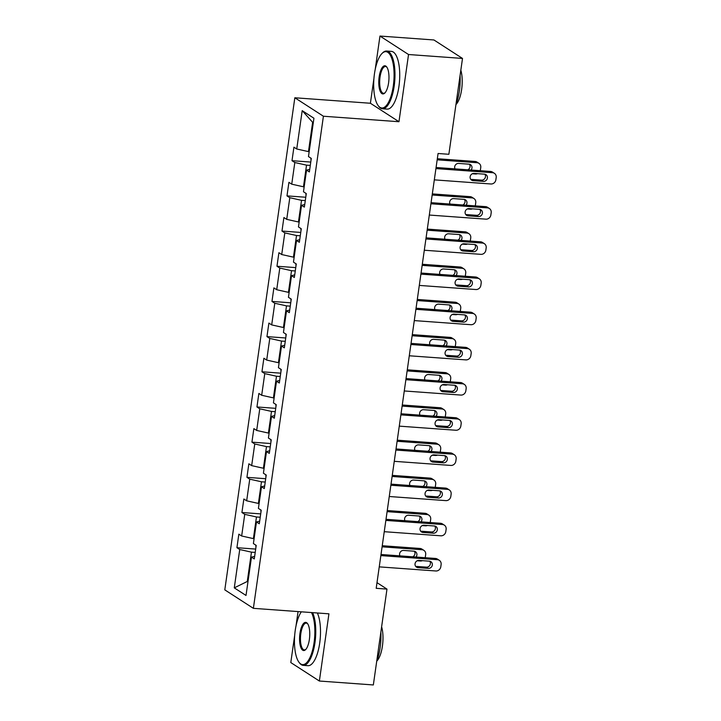 <?xml version="1.0" encoding="UTF-8"?>
<svg xmlns="http://www.w3.org/2000/svg" width="721" height="721" viewBox="0 0 721 721"><rect width="100%" height="100%" fill="white"/><g stroke="black" fill="none" stroke-linecap="round" stroke-linejoin="round"><path stroke-width="1.08" d="M298.052 611.579L296.016 625.909M294.727 634.976L290.797 662.563L319.367 681.03L373.343 684.95L386.979 589.102L376.993 582.649M294.835 97.768L224.799 589.868L253.377 608.335L323.414 116.234L294.835 97.768L370.396 103.256L398.965 121.723L408.537 54.517L379.967 36.05L375.226 69.306M373.938 78.373L370.396 103.256M379.967 36.05L433.934 39.97L462.503 58.437L408.537 54.517M254.666 556.324L251.476 557.117L254.288 558.937L256.216 545.4L253.395 543.58L256.478 521.932L259.299 523.752L261.227 510.225L258.406 508.404L261.489 486.747L264.31 488.568L266.229 475.04L263.408 473.219L266.491 451.571L269.312 453.392L271.24 439.855L268.419 438.035L271.502 416.387L274.322 418.207L276.242 404.679L273.43 402.85L276.513 381.202L279.324 383.022L281.253 369.494L278.432 367.674L281.514 346.017L284.335 347.846L286.264 334.31L283.443 332.489L286.525 310.841L289.337 312.662L291.266 299.125L288.445 297.304L291.527 275.656L294.348 277.477L296.277 263.949L293.456 262.129L296.538 240.472L299.359 242.292L301.279 228.764L298.467 226.944L301.54 205.296L304.361 207.116L306.29 193.579L303.469 191.759L306.551 170.111L309.372 171.931L311.292 158.404L308.48 156.574L313.932 118.235L302.198 110.655L312.635 122.3L308.462 151.617L309.174 151.671M251.476 557.117L246.014 595.456L234.28 587.867L239.732 549.528L236.921 547.708L255.694 549.069M302.198 110.655L296.737 148.995L293.925 147.174L291.996 160.702L294.817 162.522L291.735 184.17L288.914 182.35L286.985 195.887L289.806 197.707L286.724 219.355L283.903 217.535L281.983 231.062L284.804 232.892L281.722 254.54L278.901 252.72L276.972 266.247L279.793 268.068L276.711 289.725L273.89 287.895L271.97 301.432L274.782 303.253L271.7 324.901L268.888 323.08L266.959 336.617L269.78 338.437L266.698 360.085L263.877 358.265L261.948 371.793L264.769 373.613L261.687 395.27L258.875 393.45L256.946 406.977L259.767 408.798L256.685 430.446L253.864 428.625L251.935 442.162L254.756 443.983L251.674 465.631L248.853 463.81L246.933 477.338L249.745 479.168L246.672 500.816L243.851 498.995L241.923 512.523L244.743 514.343L241.661 535.991L238.84 534.171L236.921 547.708M462.503 58.437L448.868 154.285L438.071 153.501L376.191 588.318L386.979 589.102M254.098 538.668L253.386 538.623L256.469 516.966L260.227 517.245M259.668 521.148L256.478 521.932M241.661 535.991L253.386 538.623M244.743 514.343L256.469 516.966M259.1 503.492L258.388 503.438L261.471 481.79L265.229 482.061M264.679 485.963L261.489 486.747M246.672 500.816L258.388 503.438M249.745 479.168L261.471 481.79M264.111 468.308L263.399 468.253L266.482 446.605L270.24 446.876M269.681 450.778L266.491 451.571M251.674 465.631L263.399 468.253M254.756 443.983L266.482 446.605M269.122 433.123L268.41 433.069L271.493 411.421L275.251 411.691M274.692 415.593L271.502 416.387M256.685 430.446L268.41 433.069M259.767 408.798L271.493 411.421M274.124 397.947L273.412 397.893L276.494 376.236L280.253 376.515M279.694 380.418L276.513 381.202M261.687 395.27L273.412 397.893M264.769 373.613L276.494 376.236M279.135 362.762L278.423 362.708L281.505 341.06L285.264 341.33M284.705 345.233L281.514 346.017M266.698 360.085L278.423 362.708M269.78 338.437L281.505 341.06M284.137 327.577L283.425 327.523L286.507 305.875L290.266 306.146M289.716 310.048L286.525 310.841M271.7 324.901L283.425 327.523M274.782 303.253L286.507 305.875M289.148 292.393L288.436 292.347L291.518 270.69L295.277 270.97M294.718 274.872L291.527 275.656M276.711 289.725L288.436 292.347M279.793 268.068L291.518 270.69M294.159 257.217L293.447 257.163L296.52 235.515L300.278 235.785M299.729 239.687L296.538 240.472M281.722 254.54L293.447 257.163M284.804 232.892L296.52 235.515M299.161 222.032L298.449 221.978L301.531 200.33L305.289 200.6M304.731 204.503L301.54 205.296M286.724 219.355L298.449 221.978M289.806 197.707L301.531 200.33M304.172 186.847L303.46 186.802L306.542 165.145L310.3 165.424M309.742 169.327L306.551 170.111M291.735 184.17L303.46 186.802M294.817 162.522L306.542 165.145M296.737 148.995L308.462 151.617M319.367 681.03L328.929 613.823L253.377 608.335M398.965 121.723L323.414 116.234M313.293 122.723L312.635 122.3M247.997 581.523L247.285 581.468L247.943 581.892M255.216 552.421L251.458 552.151L247.285 581.468L234.28 587.867M239.732 549.528L251.458 552.151M291.996 160.702L310.778 162.063M286.985 195.887L305.767 197.248M281.983 231.062L300.756 232.432M276.972 266.247L295.754 267.608M271.97 301.432L290.743 302.793M266.959 336.617L285.741 337.978M261.948 371.793L280.73 373.163M256.946 406.977L275.728 408.338M251.935 442.162L270.717 443.523M246.933 477.338L265.707 478.708M241.923 512.523L260.705 513.884M435.926 168.588L492.524 172.698A4.632 4.254 122.9 0 1 496.201 177.528L495.877 179.781A4.632 4.254 122.9 0 1 490.92 183.981L434.321 179.862M494.39 173.319L492.461 172.076A4.632 4.254 -57.1 0 0 490.595 171.454L436.079 167.497M484.458 174.167A3.704 3.398 -57.1 0 1 487.189 178.853A3.704 3.398 -57.1 0 1 483.43 181.386L473.075 180.629A3.704 3.398 -57.1 0 1 470.344 175.942A3.704 3.398 -57.1 0 1 474.103 173.41L484.458 174.167M484.873 174.221A3.704 3.398 -57.1 0 1 481.502 180.133L471.137 179.385A3.704 3.398 -57.1 0 1 470.723 179.322M477.473 173.662A4.632 4.254 122.9 0 1 475.472 173.995L472.318 173.761M437.169 159.819L477.077 162.721L475.148 161.468A4.632 4.254 -57.1 0 1 477.023 162.09L478.951 163.343A4.632 4.254 122.9 0 0 477.077 162.721M437.323 158.728L475.148 161.468M310.913 158.151L310.985 160.585M467.839 169.805A3.704 3.398 122.9 0 0 469.434 164.244M471.065 170.039A3.704 3.398 122.9 0 0 469.02 164.181L458.655 163.433A3.704 3.398 122.9 0 0 454.996 168.867M480.213 170.697A4.632 4.254 122.9 0 0 480.429 169.796L480.754 167.542A4.632 4.254 122.9 0 0 478.951 163.343M393.296 85.934A28.245 10.022 -85.8 0 0 391.8 58.527A28.245 10.022 -85.8 0 0 381.977 53.507A28.245 10.022 -85.8 0 0 374.46 73.758A28.245 10.022 -85.8 0 0 378.192 105.636A28.245 10.022 -85.8 0 0 393.296 85.934M381.977 53.507L382.581 52.912A28.939 10.265 94.2 0 1 386.618 51.029A28.939 10.265 94.2 0 1 394.18 86.132A28.939 10.265 94.2 0 1 382.427 108.763A28.939 10.265 94.2 0 1 378.696 106.32L378.192 105.636M388.583 82.897A14.123 5.011 94.2 0 1 384.825 93.018A14.123 5.011 94.2 0 1 379.913 90.513A14.123 5.011 94.2 0 1 379.165 76.805A14.123 5.011 94.2 0 1 386.717 66.954A14.123 5.011 94.2 0 1 388.583 82.897M386.97 67.323A13.429 4.768 -85.8 0 0 385.501 66.503A13.429 4.768 -85.8 0 0 380.048 77.003A13.429 4.768 -85.8 0 0 383.554 93.288A13.429 4.768 -85.8 0 0 385.131 92.694M460.07 75.57A28.939 10.265 94.2 0 1 459.376 90.873A28.939 10.265 94.2 0 1 455.96 104.419M460.836 70.198A20.837 7.39 94.2 0 1 461.638 89.485A20.837 7.39 94.2 0 1 455.942 104.563M386.618 51.029L391.368 51.38A28.939 10.265 94.2 0 1 398.929 86.475A28.939 10.265 94.2 0 1 387.177 109.105L382.427 108.763M301.342 611.823A28.245 10.022 -85.8 0 0 295.24 630.361A28.245 10.022 -85.8 0 0 298.972 662.238A28.245 10.022 -85.8 0 0 314.086 642.537A28.245 10.022 -85.8 0 0 311.499 612.562M312.617 612.643A28.939 10.265 94.2 0 1 314.96 642.735A28.939 10.265 94.2 0 1 303.217 665.357A28.939 10.265 94.2 0 1 299.485 662.914L298.972 662.238M309.372 639.491A14.123 5.011 94.2 0 1 305.614 649.621A14.123 5.011 94.2 0 1 300.702 647.107A14.123 5.011 94.2 0 1 299.954 633.408A14.123 5.011 94.2 0 1 307.506 623.557A14.123 5.011 94.2 0 1 309.372 639.491M307.759 623.926A13.429 4.768 -85.8 0 0 306.281 623.106A13.429 4.768 -85.8 0 0 300.828 633.597A13.429 4.768 -85.8 0 0 304.334 649.891A13.429 4.768 -85.8 0 0 305.911 649.288M380.85 632.164A28.939 10.265 94.2 0 1 380.156 647.467A28.939 10.265 94.2 0 1 376.75 661.013M381.616 626.801A20.837 7.39 94.2 0 1 382.418 646.079A20.837 7.39 94.2 0 1 376.723 661.166M317.366 612.985A28.939 10.265 94.2 0 1 319.709 643.078A28.939 10.265 94.2 0 1 307.966 665.699L303.217 665.357M430.915 203.773L487.513 207.882A4.632 4.254 122.9 0 1 491.19 212.704L490.866 214.966A4.632 4.254 122.9 0 1 485.909 219.157L429.31 215.047M489.388 208.504L487.459 207.26A4.632 4.254 -57.1 0 0 485.584 206.639L431.068 202.673M479.456 209.351A3.704 3.398 -57.1 0 1 482.187 214.038A3.704 3.398 -57.1 0 1 478.429 216.561L468.064 215.813A3.704 3.398 -57.1 0 1 465.333 211.127A3.704 3.398 -57.1 0 1 469.092 208.594L479.456 209.351M479.871 209.405A3.704 3.398 -57.1 0 1 476.5 215.318L466.136 214.561A3.704 3.398 -57.1 0 1 465.721 214.507M425.913 238.957L482.511 243.067A4.632 4.254 122.9 0 1 486.179 247.889L485.864 250.142A4.632 4.254 122.9 0 1 480.898 254.342L424.299 250.232M484.377 243.689L482.448 242.436A4.632 4.254 -57.1 0 0 480.574 241.814L426.066 237.858M474.445 244.527A3.704 3.398 -57.1 0 1 477.176 249.214A3.704 3.398 -57.1 0 1 473.418 251.746L463.053 250.998A3.704 3.398 -57.1 0 1 460.331 246.312A3.704 3.398 -57.1 0 1 464.081 243.779L474.445 244.527M474.86 244.59A3.704 3.398 -57.1 0 1 471.489 250.502L461.125 249.745A3.704 3.398 -57.1 0 1 460.71 249.691M472.462 208.838A4.632 4.254 122.9 0 1 470.462 209.18L467.307 208.946M432.167 195.003L472.075 197.896L470.137 196.653A4.632 4.254 -57.1 0 1 472.012 197.275L473.94 198.518A4.632 4.254 122.9 0 0 472.075 197.896M432.321 193.904L470.137 196.653M305.902 193.336L305.974 195.761M462.837 204.98A3.704 3.398 122.9 0 0 464.423 199.42M466.054 205.215A3.704 3.398 122.9 0 0 464.009 199.366L453.644 198.617A3.704 3.398 122.9 0 0 449.994 204.052M475.211 205.882A4.632 4.254 122.9 0 0 475.427 204.98L475.743 202.727A4.632 4.254 122.9 0 0 473.94 198.518M467.46 244.022A4.632 4.254 122.9 0 1 465.46 244.356L462.305 244.131M427.156 230.188L467.064 233.081L465.135 231.838A4.632 4.254 -57.1 0 1 467.001 232.459L468.938 233.703A4.632 4.254 122.9 0 0 467.064 233.081M427.31 229.089L465.135 231.838M300.9 228.512L300.972 230.945M457.826 240.165A3.704 3.398 122.9 0 0 459.412 234.604M461.052 240.399A3.704 3.398 122.9 0 0 459.007 234.55L448.642 233.793A3.704 3.398 122.9 0 0 444.983 239.237M470.2 241.066A4.632 4.254 122.9 0 0 470.416 240.165L470.741 237.903A4.632 4.254 122.9 0 0 468.938 233.703M420.902 274.133L477.5 278.243A4.632 4.254 122.9 0 1 481.177 283.074L480.853 285.327A4.632 4.254 122.9 0 1 475.896 289.527L419.298 285.417M479.375 278.865L477.437 277.621A4.632 4.254 -57.1 0 0 475.572 276.999L421.055 273.043M469.443 279.712A3.704 3.398 -57.1 0 1 472.165 284.398A3.704 3.398 -57.1 0 1 468.416 286.931L458.051 286.174A3.704 3.398 -57.1 0 1 455.321 281.487A3.704 3.398 -57.1 0 1 459.079 278.964L469.443 279.712M469.849 279.766A3.704 3.398 -57.1 0 1 466.478 285.678L456.123 284.93A3.704 3.398 -57.1 0 1 455.708 284.876M415.891 309.318L472.489 313.428A4.632 4.254 122.9 0 1 476.166 318.249L475.851 320.512A4.632 4.254 122.9 0 1 470.885 324.702L414.287 320.593M474.364 314.05L472.435 312.806A4.632 4.254 -57.1 0 0 470.561 312.184L416.053 308.218M464.432 314.897A3.704 3.398 -57.1 0 1 467.163 319.583A3.704 3.398 -57.1 0 1 463.405 322.116L453.04 321.359A3.704 3.398 -57.1 0 1 450.31 316.672A3.704 3.398 -57.1 0 1 454.068 314.14L464.432 314.897M464.847 314.951A3.704 3.398 -57.1 0 1 461.476 320.863L451.112 320.115A3.704 3.398 -57.1 0 1 450.697 320.052M410.889 344.503L467.487 348.613A4.632 4.254 122.9 0 1 471.164 353.434L470.84 355.687A4.632 4.254 122.9 0 1 465.883 359.887L409.285 355.777M469.353 349.234L467.424 347.982A4.632 4.254 -57.1 0 0 465.559 347.36L411.042 343.403M459.421 350.073A3.704 3.398 -57.1 0 1 462.152 354.759A3.704 3.398 -57.1 0 1 458.394 357.292L448.038 356.544A3.704 3.398 -57.1 0 1 445.308 351.857A3.704 3.398 -57.1 0 1 449.066 349.325L459.421 350.073M459.836 350.136A3.704 3.398 -57.1 0 1 456.465 356.048L446.101 355.291A3.704 3.398 -57.1 0 1 445.695 355.237M462.449 279.207A4.632 4.254 122.9 0 1 460.449 279.541L457.294 279.315M422.145 265.364L462.053 268.266L460.124 267.013A4.632 4.254 -57.1 0 1 461.999 267.635L463.927 268.888A4.632 4.254 122.9 0 0 462.053 268.266M422.308 264.274L460.124 267.013M295.889 263.697L295.961 266.13M452.824 275.35A3.704 3.398 122.9 0 0 454.41 269.789M456.042 275.584A3.704 3.398 122.9 0 0 453.996 269.726L443.631 268.978A3.704 3.398 122.9 0 0 439.981 274.413M465.189 276.242A4.632 4.254 122.9 0 0 465.415 275.341L465.73 273.088A4.632 4.254 122.9 0 0 463.927 268.888M457.447 314.383A4.632 4.254 122.9 0 1 455.447 314.726L452.283 314.491M417.144 300.549L457.051 303.451L455.122 302.198A4.632 4.254 -57.1 0 1 456.988 302.82L458.916 304.073A4.632 4.254 122.9 0 0 457.051 303.451M417.297 299.449L455.122 302.198M290.878 298.882L290.96 301.306M447.813 310.526A3.704 3.398 122.9 0 0 449.399 304.965M451.04 310.76A3.704 3.398 122.9 0 0 448.985 304.911L438.629 304.163A3.704 3.398 122.9 0 0 434.97 309.597M460.187 311.427A4.632 4.254 122.9 0 0 460.404 310.526L460.728 308.273A4.632 4.254 122.9 0 0 458.916 304.073M452.437 349.568A4.632 4.254 122.9 0 1 450.436 349.901L447.281 349.676M412.133 335.734L452.04 338.627L450.111 337.383A4.632 4.254 -57.1 0 1 451.986 338.005L453.915 339.249A4.632 4.254 122.9 0 0 452.04 338.627M412.295 334.634L450.111 337.383M285.876 334.066L285.949 336.491M442.811 345.71A3.704 3.398 122.9 0 0 444.397 340.15M446.029 345.945A3.704 3.398 122.9 0 0 443.983 340.096L433.618 339.339A3.704 3.398 122.9 0 0 429.959 344.782M455.176 346.612A4.632 4.254 122.9 0 0 455.393 345.71L455.717 343.457A4.632 4.254 122.9 0 0 453.915 339.249M405.878 379.688L462.476 383.797A4.632 4.254 122.9 0 1 466.154 388.619L465.829 390.872A4.632 4.254 122.9 0 1 460.872 395.072L404.274 390.962M464.351 384.419L462.422 383.166A4.632 4.254 -57.1 0 0 460.548 382.545L406.04 378.588M454.419 385.257A3.704 3.398 -57.1 0 1 457.15 389.944A3.704 3.398 -57.1 0 1 453.392 392.476L443.027 391.719A3.704 3.398 -57.1 0 1 440.297 387.042A3.704 3.398 -57.1 0 1 444.055 384.509L454.419 385.257M454.834 385.311A3.704 3.398 -57.1 0 1 451.463 391.224L441.099 390.476A3.704 3.398 -57.1 0 1 440.684 390.421M447.426 384.753A4.632 4.254 122.9 0 1 445.434 385.086L442.27 384.861M407.131 370.909L447.038 373.811L445.1 372.568A4.632 4.254 -57.1 0 1 446.975 373.19L448.904 374.433A4.632 4.254 122.9 0 0 447.038 373.811M407.284 369.819L445.1 372.568M280.866 369.242L280.947 371.675M437.8 380.895A3.704 3.398 122.9 0 0 439.386 375.335M441.027 381.13A3.704 3.398 122.9 0 0 438.972 375.28L428.607 374.523A3.704 3.398 122.9 0 0 424.957 379.958M450.174 381.797A4.632 4.254 122.9 0 0 450.391 380.886L450.706 378.633A4.632 4.254 122.9 0 0 448.904 374.433M400.876 414.863L457.475 418.973A4.632 4.254 122.9 0 1 461.152 423.804L460.827 426.057A4.632 4.254 122.9 0 1 455.87 430.248L399.272 426.138M459.34 419.595L457.411 418.351A4.632 4.254 -57.1 0 0 455.537 417.729L401.029 413.773M449.408 420.442A3.704 3.398 -57.1 0 1 452.139 425.129A3.704 3.398 -57.1 0 1 448.381 427.661L438.026 426.904A3.704 3.398 -57.1 0 1 435.295 422.218A3.704 3.398 -57.1 0 1 439.044 419.685L449.408 420.442M449.823 420.496A3.704 3.398 -57.1 0 1 446.452 426.408L436.088 425.66A3.704 3.398 -57.1 0 1 435.673 425.597M442.424 419.937A4.632 4.254 122.9 0 1 440.423 420.271L437.268 420.037M402.12 406.094L442.027 408.996L440.098 407.744A4.632 4.254 -57.1 0 1 441.973 408.365L443.902 409.618A4.632 4.254 122.9 0 0 442.027 408.996M402.273 404.995L440.098 407.744M275.864 404.427L275.936 406.86M432.789 416.08A3.704 3.398 122.9 0 0 434.384 410.519M436.016 416.314A3.704 3.398 122.9 0 0 433.97 410.456L423.606 409.708A3.704 3.398 122.9 0 0 419.946 415.143M445.163 416.972A4.632 4.254 122.9 0 0 445.38 416.071L445.704 413.818A4.632 4.254 122.9 0 0 443.902 409.618M395.865 450.048L452.464 454.158A4.632 4.254 122.9 0 1 456.141 458.98L455.816 461.242A4.632 4.254 122.9 0 1 450.859 465.433L394.261 461.323M454.338 454.78L452.409 453.536A4.632 4.254 -57.1 0 0 450.535 452.914L396.018 448.949M444.406 455.627A3.704 3.398 -57.1 0 1 447.128 460.304A3.704 3.398 -57.1 0 1 443.379 462.837L433.015 462.089A3.704 3.398 -57.1 0 1 430.284 457.402A3.704 3.398 -57.1 0 1 434.042 454.87L444.406 455.627M444.821 455.681A3.704 3.398 -57.1 0 1 441.45 461.593L431.086 460.836A3.704 3.398 -57.1 0 1 430.671 460.782M437.413 455.113A4.632 4.254 122.9 0 1 435.412 455.456L432.258 455.221M397.118 441.279L437.016 444.172L435.087 442.928A4.632 4.254 -57.1 0 1 436.962 443.55L438.891 444.794A4.632 4.254 122.9 0 0 437.016 444.172M397.271 440.18L435.087 442.928M270.853 439.612L270.925 442.036M427.787 451.256A3.704 3.398 122.9 0 0 429.374 445.695M431.005 451.49A3.704 3.398 122.9 0 0 428.959 445.641L418.595 444.884A3.704 3.398 122.9 0 0 414.945 450.328M440.161 452.157A4.632 4.254 122.9 0 0 440.378 451.256L440.693 449.003A4.632 4.254 122.9 0 0 438.891 444.794M390.854 485.233L447.462 489.343A4.632 4.254 122.9 0 1 451.13 494.164L450.814 496.418A4.632 4.254 122.9 0 1 445.848 500.617L389.25 496.508M449.327 489.965L447.399 488.712A4.632 4.254 -57.1 0 0 445.524 488.09L391.016 484.133M439.395 490.803A3.704 3.398 -57.1 0 1 442.126 495.489A3.704 3.398 -57.1 0 1 438.368 498.022L428.004 497.274A3.704 3.398 -57.1 0 1 425.282 492.587A3.704 3.398 -57.1 0 1 429.031 490.055L439.395 490.803M439.81 490.866A3.704 3.398 -57.1 0 1 436.439 496.778L426.075 496.021A3.704 3.398 -57.1 0 1 425.66 495.967M432.411 490.298A4.632 4.254 122.9 0 1 430.41 490.631L427.247 490.406M392.107 476.464L432.014 479.357L430.086 478.113A4.632 4.254 -57.1 0 1 431.951 478.735L433.889 479.979A4.632 4.254 122.9 0 0 432.014 479.357M392.26 475.364L430.086 478.113M265.851 474.788L265.923 477.221M422.776 486.441A3.704 3.398 122.9 0 0 424.363 480.88M426.003 486.675A3.704 3.398 122.9 0 0 423.957 480.826L413.593 480.069A3.704 3.398 122.9 0 0 409.934 485.503M435.151 487.342A4.632 4.254 122.9 0 0 435.367 486.441L435.691 484.179A4.632 4.254 122.9 0 0 433.889 479.979M385.852 520.409L442.451 524.518A4.632 4.254 122.9 0 1 446.128 529.349L445.803 531.602A4.632 4.254 122.9 0 1 440.846 535.802L384.248 531.692M444.325 525.14L442.388 523.897A4.632 4.254 -57.1 0 0 440.522 523.275L386.005 519.318M434.393 525.988A3.704 3.398 -57.1 0 1 437.115 530.674A3.704 3.398 -57.1 0 1 433.366 533.207L423.002 532.449A3.704 3.398 -57.1 0 1 420.271 527.763A3.704 3.398 -57.1 0 1 424.029 525.239L434.393 525.988M434.799 526.042A3.704 3.398 -57.1 0 1 431.428 531.954L421.073 531.206A3.704 3.398 -57.1 0 1 420.658 531.152M427.4 525.483A4.632 4.254 122.9 0 1 425.399 525.816L422.245 525.591M387.096 511.64L427.003 514.542L425.075 513.289A4.632 4.254 -57.1 0 1 426.949 513.911L428.878 515.164A4.632 4.254 122.9 0 0 427.003 514.542M387.258 510.549L425.075 513.289M260.84 509.972L260.912 512.406M417.774 521.625A3.704 3.398 122.9 0 0 419.361 516.065M420.992 521.86A3.704 3.398 122.9 0 0 418.946 516.002L408.582 515.254A3.704 3.398 122.9 0 0 404.932 520.688M430.14 522.518A4.632 4.254 122.9 0 0 430.365 521.616L430.68 519.363A4.632 4.254 122.9 0 0 428.878 515.164M380.841 555.594L437.44 559.703A4.632 4.254 122.9 0 1 441.117 564.525L440.801 566.787A4.632 4.254 122.9 0 1 435.835 570.978L379.237 566.868M439.314 560.325L437.386 559.081A4.632 4.254 -57.1 0 0 435.511 558.46L381.003 554.494M429.383 561.172A3.704 3.398 -57.1 0 1 432.113 565.859A3.704 3.398 -57.1 0 1 428.355 568.382L417.991 567.634A3.704 3.398 -57.1 0 1 415.26 562.948A3.704 3.398 -57.1 0 1 419.018 560.415L429.383 561.172M429.797 561.226A3.704 3.398 -57.1 0 1 426.426 567.139L416.062 566.391A3.704 3.398 -57.1 0 1 415.647 566.327M422.389 560.659A4.632 4.254 122.9 0 1 420.397 561.001L417.234 560.767M382.094 546.824L422.001 549.726L420.073 548.474A4.632 4.254 -57.1 0 1 421.938 549.096L423.867 550.348A4.632 4.254 122.9 0 0 422.001 549.726M382.247 545.725L420.073 548.474M255.829 545.157L255.91 547.581M412.763 556.801A3.704 3.398 122.9 0 0 414.35 551.241M415.99 557.036A3.704 3.398 122.9 0 0 413.935 551.186L403.58 550.438A3.704 3.398 122.9 0 0 399.921 555.873M425.138 557.703A4.632 4.254 122.9 0 0 425.354 556.801L425.678 554.548A4.632 4.254 122.9 0 0 423.867 550.348M490.595 171.454L492.524 172.698M483.43 181.386L481.502 180.133M473.075 180.629L471.137 179.385M485.584 206.639L487.513 207.882M478.429 216.561L476.5 215.318M468.064 215.813L466.136 214.561M480.574 241.814L482.511 243.067M473.418 251.746L471.489 250.502M463.053 250.998L461.125 249.745M475.572 276.999L477.5 278.243M468.416 286.931L466.478 285.678M458.051 286.174L456.123 284.93M470.561 312.184L472.489 313.428M463.405 322.116L461.476 320.863M453.04 321.359L451.112 320.115M465.559 347.36L467.487 348.613M458.394 357.292L456.465 356.048M448.038 356.544L446.101 355.291M460.548 382.545L462.476 383.797M453.392 392.476L451.463 391.224M443.027 391.719L441.099 390.476M455.537 417.729L457.475 418.973M448.381 427.661L446.452 426.408M438.026 426.904L436.088 425.66M450.535 452.914L452.464 454.158M443.379 462.837L441.45 461.593M433.015 462.089L431.086 460.836M445.524 488.09L447.462 489.343M438.368 498.022L436.439 496.778M428.004 497.274L426.075 496.021M440.522 523.275L442.451 524.518M433.366 533.207L431.428 531.954M423.002 532.449L421.073 531.206M435.511 558.46L437.44 559.703M428.355 568.382L426.426 567.139M417.991 567.634L416.062 566.391"/></g></svg>
